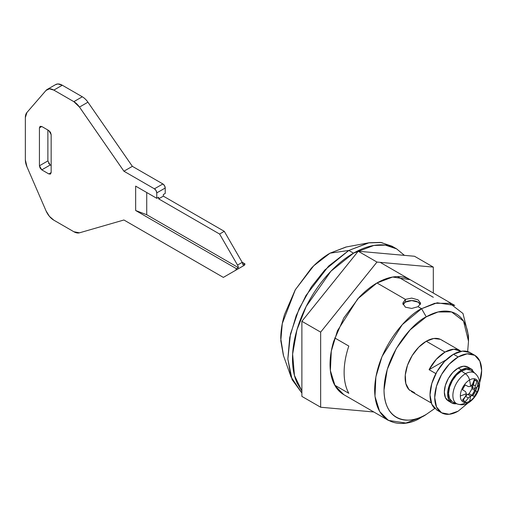 <?xml version="1.0" encoding="UTF-8"?>
<svg xmlns="http://www.w3.org/2000/svg" width="507" height="507" viewBox="0 0 507 507"><rect width="100%" height="100%" fill="white"/><g stroke="black" fill="none" stroke-linecap="round" stroke-linejoin="round"><path stroke-width="0.76" d="M55.472 84.675L57.861 83.953L62.291 85.227L53.843 90.107L49.413 88.833L46.029 90.423L26.928 112.484L46.029 90.423A13.277 7.662 60 0 1 47.233 89.435A13.277 7.662 60 0 1 53.843 90.107L62.291 85.227A13.277 7.662 -120 0 0 55.681 84.555M53.843 90.107L73.851 101.66L79.485 107.078L123.917 171.214L154.426 188.826L156.086 190.581L156.771 192.894L156.771 198.313L135.654 186.12L135.654 210.506L236.465 268.71L235.635 270.301L223.346 277.399L123.917 219.994L79.485 232.821L73.851 231.737L53.843 220.184L49.413 216.343L46.029 210.849L26.928 166.727L25.35 159.8L25.35 117.586L26.928 112.484A13.277 7.662 60 0 0 25.35 117.586L25.35 159.8A13.277 7.662 60 0 0 26.928 166.727L46.029 210.849A13.277 7.662 60 0 0 53.843 220.184L73.851 231.737A13.277 7.662 60 0 0 79.485 232.821L123.917 219.994L223.346 277.399L235.635 270.301A3.321 1.914 60 0 0 235.793 270.225A3.321 1.914 60 0 0 236.465 268.71L135.654 210.506L146.726 214.734L238.347 267.626L236.465 268.71L238.347 267.626A3.321 1.914 -120 0 0 237.51 265.079L242.207 262.366L224.284 231.331L163.343 196.146L163.343 194.517L165.225 193.433L165.225 188.015L165.225 193.433L163.343 194.517L163.343 196.146L158.653 198.852L163.343 196.146L224.284 231.331L219.594 234.038L224.284 231.331L242.207 262.366L237.51 265.079A3.321 1.914 60 0 1 238.347 267.626L146.726 214.734L146.726 192.514L146.726 214.734L135.654 210.506L135.654 186.12L156.771 198.313L158.653 197.229L158.653 198.852L219.594 234.038L237.51 265.079L219.594 234.038L158.653 198.852L158.653 197.229L156.771 198.313L156.771 192.894L165.225 188.015A3.321 1.914 -120 0 0 162.874 183.952L164.534 185.701L165.225 188.015L156.771 192.894A3.321 1.914 60 0 0 154.426 188.826L162.874 183.952L132.365 166.334L162.874 183.952L154.426 188.826L123.917 171.214L132.365 166.334L87.933 102.199L132.365 166.334L123.917 171.214L79.485 107.078L87.933 102.199A13.277 7.662 -120 0 0 82.299 96.78A13.277 7.662 60 0 1 87.933 102.199L79.485 107.078A13.277 7.662 60 0 0 73.851 101.66L82.299 96.78L62.291 85.227L82.299 96.78L73.851 101.66L53.843 90.107L62.291 85.227L53.843 90.107M48.564 163.229L50.225 164.984L41.777 169.858L48.818 173.926L51.163 172.57L51.163 134.628L48.818 130.565L41.777 126.503L39.432 127.853L40.116 126.338L41.777 126.503L39.432 127.853L39.432 165.795L40.116 168.109L41.777 169.858L48.818 173.926L50.478 174.091L51.163 172.57L51.163 134.628L50.478 132.314L48.818 130.565L41.777 126.503L40.116 126.338L39.432 127.853L39.432 165.795L47.88 160.922L47.88 130.02L47.88 160.915L50.225 164.984L51.163 165.523L50.225 164.984L41.777 169.858L39.432 165.795L47.88 160.915M242.124 262.22L244.919 263.836A3.321 1.914 60 0 1 244.089 265.421A3.321 1.914 -120 0 0 244.247 265.345A3.321 1.914 -120 0 0 244.919 263.836L243.037 264.92A3.321 1.914 -120 0 0 242.207 262.366L243.037 264.92L244.919 263.836L242.124 262.22M51.163 172.57L50.478 174.091L48.818 173.926L51.163 172.57M403.021 304.644A8.898 5.133 180 0 1 405.423 302.102A8.898 5.133 180 0 1 420.259 304.308M468.506 341.236L468.506 335.818L462.986 313.497L449.734 303.294L434.714 303.294L421.571 308.712L418.053 306.684L411.709 308.446L405.372 307.179L402.754 303.268L405.378 299.364L405.378 302.128L405.378 299.364L411.716 298.097L418.053 299.865L420.677 303.268L418.053 306.684L421.571 308.712L426.267 316.843L438.092 311.97L451.61 311.97L463.537 321.146L468.506 341.236L467.644 351.547L468.506 341.236C468.506 334.766 467.435 329.163 465.293 324.423C463.151 319.689 460.096 316.172 456.135 313.884C452.174 311.602 447.605 310.715 442.427 311.222C437.256 311.735 431.869 313.611 426.267 316.843L410.1 329.892L396.392 348.379L387.234 369.489L384.021 390.01C384.021 396.48 385.092 402.083 387.234 406.823C389.382 411.564 392.431 415.075 396.392 417.362C400.353 419.65 404.922 420.537 410.1 420.024C415.271 419.511 420.664 417.635 426.267 414.403L421.571 417.115L405.923 423.047L388.381 420.398L379.642 411.481L374.977 396.366L375.883 376.872L382.05 356.491L402.298 324.619L421.571 308.712L437.218 302.78L454.76 305.429L380.155 262.353M434.765 408.496L426.267 414.403L434.772 408.503M414.536 392.678L409.041 389.687L405.815 383.526L405.277 375.015L407.495 365.268L412.191 355.565L418.731 347.187L426.267 341.236L445.038 352.073L436.274 359.336L429.087 369.685L446.154 359.831L429.087 369.685L435.874 373.602L429.087 369.685A29.869 17.244 -60 0 1 445.038 352.073L426.267 341.236A29.869 17.244 120 0 0 407.229 366.035A29.869 17.244 120 0 0 409.757 390.371M429.087 401.658L431.28 402.926L429.087 401.658M376.98 282.969L405.378 299.364L376.98 282.969C370.756 286.563 364.767 291.398 359.019 297.47L343.79 318.009L333.619 341.464C331.236 349.481 330.044 357.08 330.044 364.267C330.044 371.454 331.236 377.683 333.619 382.95C335.995 388.21 339.392 392.114 343.79 394.655L335.051 385.738L330.387 370.623L331.293 351.129L337.459 330.748L357.708 298.877L376.98 282.969L392.627 277.037L410.169 279.687C405.771 277.145 400.695 276.157 394.94 276.727C389.192 277.297 383.203 279.376 376.98 282.969M418.053 306.684L411.709 308.446L405.372 307.179L402.754 303.268L405.378 299.364L411.716 298.097L418.053 299.865L420.677 303.268L418.053 306.684M334.734 337.935L348.816 346.066A66.379 38.323 120 0 0 348.816 393.312L334.734 385.181L348.816 393.312C345.692 387.659 344.126 380.687 344.126 372.398C344.126 364.108 345.692 355.331 348.816 346.066L334.734 337.935M442.643 340.767A29.869 17.244 120 0 0 426.267 341.236L433.796 338.486L440.342 339.31M461.072 351.313L453.803 349.215L445.038 352.073A29.869 17.244 -60 0 1 460.166 350.711M448.796 400.042L447.789 400.619L448.796 400.042M421.571 417.115L426.267 414.403C413.908 423.497 384.598 425.785 384.021 390.01C384.598 353.575 413.908 322.021 426.267 316.843L421.571 308.712C407.843 314.46 375.275 349.526 374.635 390.01C375.275 429.759 407.843 427.217 421.571 417.115L426.267 414.403M433.308 297.286L397.437 276.581M420.366 304.498L418.002 302.102L411.716 300.6L405.423 302.102L403.014 304.618M373.811 411.988L320.658 407.235L320.658 332.136L376.98 262.068L433.308 267.1L433.308 293.04L433.308 267.1L414.53 256.263L358.208 251.231L414.53 256.263L433.308 267.1L376.98 262.068L358.208 251.231L301.88 321.299L358.208 251.231L376.98 262.068L320.658 332.136L301.88 321.299L320.658 332.136L320.658 407.235L301.88 396.398L301.88 321.299L301.88 396.398L320.658 407.235L373.811 411.988M346.338 246.953L330.044 253.164L348.816 250.452L324.803 270.003L311.393 286.867L299.098 308.769L290.46 334.024L287.856 359.045L292.095 379.629L301.88 393.033L291.043 376.942L287.849 358.88L289.706 337.554L296.189 315.646L305.905 295.6L328.599 266.105L348.816 250.452L368.456 242.866L345.901 247.036L330.044 253.164L348.816 250.452L353.512 253.164L330.913 271.22L306.196 306.443L296.944 329.861L292.628 354.057L294.447 375.414L301.88 390.979L297.14 383.127C294.041 376.289 292.495 368.19 292.495 358.848C292.495 349.507 294.041 339.627 297.14 329.201C300.233 318.783 304.644 308.617 310.366 298.712C316.089 288.8 322.686 279.896 330.158 272.005C337.637 264.115 345.419 257.835 353.512 253.164C361.605 248.493 369.388 245.787 376.859 245.046C384.338 244.304 390.935 245.584 396.658 248.886L391.962 246.18L380.649 242.422L369.159 242.739L348.816 250.452L353.512 253.164L373.849 245.451L385.345 245.135L396.658 248.886L404.396 255.357M368.456 242.866L381.524 242.549L394.231 247.631M283.527 355.743L280.758 338.524C280.758 330.976 282.012 322.997 284.509 314.581L295.194 289.953L311.184 268.38C317.224 262.011 323.51 256.935 330.044 253.164L313.713 265.807L295.378 289.63L282.298 323.517L280.796 340.736L283.381 355.325L291.043 376.942M396.658 248.886L404.415 255.357M470.591 396.03L470.591 396.03A46.467 26.827 60 0 1 469.539 401.227A13.011 7.51 120 0 0 476.048 394.364L475.724 394.18A11.946 6.895 -60 0 1 474.165 396.499A46.371 0.646 -150.6 0 1 472.473 395.612A46.131 15.901 -165 0 1 470.591 396.03A46.131 34.134 159 0 1 468.367 397.982A46.371 37.854 121.7 0 1 465.337 401.595A11.946 6.895 -60 0 1 462.549 399.985A46.371 37.854 -61.7 0 0 465.502 396.322A46.131 34.134 -99 0 0 466.415 393.622A46.131 34.134 -99 0 0 466.415 393.616A46.131 15.901 -135 0 0 465.502 391.588A46.371 0.703 -149.4 0 0 462.549 389.782A11.946 6.895 -60 0 1 465.337 384.959A46.365 0.703 29.4 0 0 468.373 386.613A46.131 15.901 15 0 0 470.591 386.391A46.467 26.827 -120 0 0 469.539 379.99A13.011 7.51 -60 0 1 478.741 385.301A46.467 26.827 180 0 1 474.761 388.806A46.131 15.901 45 0 1 475.344 390.637A46.365 0.703 30.6 0 1 476.954 391.67A11.946 6.895 -60 0 1 475.724 394.18L476.048 394.364A13.011 7.51 120 0 0 478.741 385.301A13.011 7.51 -60 0 1 476.048 394.364A13.011 7.51 -60 0 1 469.539 401.227A6.635 3.834 60 0 1 468.341 402.862A6.635 3.834 60 0 1 465.445 402.748A17.764 10.254 -60 0 1 455.907 403.185A17.764 10.254 -60 0 1 454.031 388.768A17.764 10.254 -60 0 1 465.445 373.741A6.635 3.834 60 0 1 469.539 379.99A13.011 7.51 120 0 0 460.343 395.916A46.467 26.827 0 0 0 466.415 393.622A46.467 26.827 180 0 1 460.343 395.916A13.011 7.51 120 0 0 469.539 401.227A46.467 26.827 -120 0 0 470.591 396.03A46.131 15.901 15 0 0 472.473 395.612A46.371 0.646 29.4 0 0 474.165 396.499L469.621 393.964L472.473 395.612L469.621 393.964L467.574 394.288L470.591 396.03L467.574 394.288L465.515 396.335L468.367 397.982A46.131 34.134 -21 0 0 470.591 396.03L470.591 396.03M472.822 395.72A17.764 10.254 120 0 0 477.993 381.543M475.851 374.115A17.764 10.254 120 0 0 465.445 373.741A17.764 10.254 -60 0 1 475.851 374.115M468.702 394.11A18.252 10.539 120 0 0 474.375 378.78M472.163 371.428A18.252 10.539 120 0 0 461.465 371.042L465.445 373.741L461.465 371.042L466.408 369.324L470.591 370.142M469.197 368.006A19.583 11.306 120 0 0 458.182 368.063L461.465 369.958A19.583 11.306 -60 0 1 472.486 369.901M458.182 356.953A33.189 19.165 -60 0 1 476.853 356.858A33.189 19.165 -60 0 1 479.546 382.924L481.65 370.503L479.863 361.161L474.774 355.306L467.162 353.829L458.182 356.953L453.486 354.241L458.182 356.953L449.202 364.197L441.584 374.47L436.502 386.201L434.714 397.602L436.502 406.937L441.584 412.793L449.202 414.27L458.182 411.152A33.189 19.165 -60 0 1 439.506 411.247A33.189 19.165 -60 0 1 437.154 384.16A33.189 19.165 -60 0 1 458.182 356.953M472.163 354.146A33.189 19.165 120 0 0 453.486 354.241L462.466 351.117L470.084 352.599L474.774 355.306M471.142 370.497L474.856 373.209C484.743 381.714 477.569 397.234 468.354 402.862A6.635 3.834 -120 0 0 469.539 401.227A13.011 7.51 -60 0 1 460.343 395.916A13.011 7.51 -60 0 1 469.539 379.99A46.467 26.827 60 0 1 470.591 386.391A46.131 34.134 -21 0 0 472.473 384.249A46.371 37.854 -58.3 0 0 474.165 379.863A11.946 6.895 -60 0 1 476.954 381.473A46.371 37.854 118.3 0 1 475.338 385.903A46.131 34.134 81 0 1 474.761 388.806A46.467 26.827 0 0 0 478.741 385.301A13.011 7.51 120 0 0 469.539 379.99A6.635 3.834 -120 0 0 465.445 373.741A17.764 10.254 120 0 0 454.031 388.768A17.764 10.254 120 0 0 455.907 403.185M441.584 412.793L436.895 410.087L431.806 404.231L430.018 394.89L431.806 383.488L436.895 371.758L444.506 361.491L453.486 354.241A33.189 19.165 120 0 0 432.458 381.448A33.189 19.165 120 0 0 434.816 408.534M458.182 411.152L467.891 403.116M456.68 403.711A19.583 11.306 -60 0 1 450.45 401.994A19.583 11.306 -60 0 1 449.063 386.011A19.583 11.306 -60 0 1 461.465 369.958L456.167 374.236L451.674 380.294L448.676 387.215L447.618 393.939L448.676 399.453L451.674 402.907L448.391 401.012L445.387 397.558L444.335 392.044L445.387 385.32L448.391 378.399L452.884 372.341L458.182 368.063L463.48 366.219L467.974 367.093L471.257 368.988L466.763 368.12L461.465 369.958L458.182 368.063A19.583 11.306 120 0 0 445.773 384.116A19.583 11.306 120 0 0 447.161 400.099M474.457 372.918L471.257 368.988M451.674 402.907L456.167 403.781M452.339 401.759L449.544 398.534L448.562 393.4L449.544 387.126L452.339 380.681L456.528 375.028L461.465 371.042A18.252 10.539 120 0 0 449.741 386.486A18.252 10.539 120 0 0 451.667 401.303M462.549 389.782A46.371 0.703 30.6 0 1 465.502 391.588A46.131 15.901 45 0 1 466.415 393.616A46.131 34.134 81 0 1 466.415 393.622A46.131 34.134 81 0 1 465.502 396.322A46.371 37.854 118.3 0 1 462.549 399.985M474.165 379.863A46.371 37.854 121.7 0 1 472.473 384.249A46.131 34.134 159 0 1 470.591 386.391A46.131 15.901 -165 0 1 468.373 386.613A46.365 0.703 -150.6 0 1 465.337 384.959M476.954 381.473L474.774 380.212L472.492 384.255L475.338 385.903A46.371 37.854 -61.7 0 0 476.954 381.473M475.338 385.903L472.492 384.255L471.744 387.063L474.761 388.806A46.131 34.134 -99 0 0 475.338 385.903M474.761 388.806L471.744 387.063L472.492 388.996L475.344 390.637A46.131 15.901 -135 0 0 474.761 388.806M475.344 390.637L476.954 391.67A46.365 0.703 -149.4 0 0 475.344 390.637M476.954 391.67L474.774 390.409A11.946 6.895 -60 0 1 471.985 395.238L469.621 393.964L467.574 394.288L465.515 396.335L463.151 400.34L465.337 401.595A46.371 37.854 -58.3 0 0 468.367 397.982L465.515 396.335L463.151 400.34M474.774 380.212L472.492 384.255L471.744 387.063L472.492 388.996L474.774 390.409L471.985 395.238M47.202 89.447L55.656 84.574M244.228 265.351L235.78 270.231M411.329 391.493L430.101 402.33M388.381 420.398L343.79 394.655M459.976 350.597L441.198 339.753M468.354 402.862C465.211 404.966 461.465 405.315 457.13 403.914L452.922 402.051"/></g></svg>
